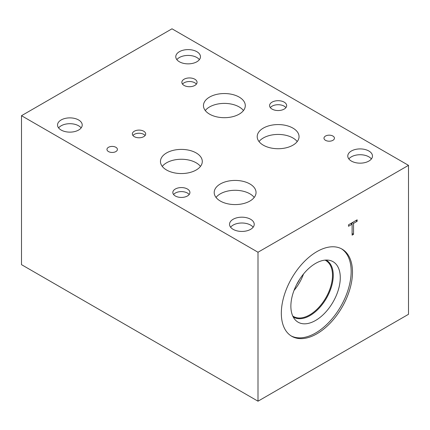 <?xml version="1.0" encoding="UTF-8"?>
<svg xmlns="http://www.w3.org/2000/svg" width="430" height="430" viewBox="0 0 430 430"><rect width="100%" height="100%" fill="white"/><g stroke="black" fill="none" stroke-linecap="round" stroke-linejoin="round"><path stroke-width="0.64" d="M408.5 165.346L408.5 314.303L258 401.195L21.5 264.654L21.5 115.697L258 252.238L408.5 165.346L172 28.805L21.5 115.697M353.541 234.318L352.111 235.14L352.111 224.197L348.504 226.277L348.504 224.809L357.147 219.821L357.147 221.289L353.541 223.374L353.541 234.318L352.111 233.49M353.541 223.374L352.272 222.638M351.848 222.88L351.848 224.046M357.147 221.289L355.879 220.558M352.111 224.197L350.842 223.46M294.018 290.46A32.309 18.651 120 0 0 303.515 274.001M296.711 284.407A29.826 17.221 120 0 0 299.624 279.36M325.021 260.123A32.309 18.651 -60 0 1 325.811 260.537A32.309 18.651 -60 0 1 332.503 275.329A32.309 18.651 -60 0 1 318.399 307.842A32.309 18.651 -60 0 1 293.502 316.496A32.309 18.651 -60 0 1 292.749 316.023M341.393 248.755A50.321 29.052 -60 0 1 351.16 271.394A50.321 29.052 -60 0 1 329.627 321.57A50.321 29.052 -60 0 1 291.094 335.884M352.492 272.163A50.321 29.052 -60 0 1 330.525 322.801A50.321 29.052 -60 0 1 291.75 336.287A50.321 29.052 -60 0 1 281.327 313.25A50.321 29.052 -60 0 1 303.295 262.606A50.321 29.052 -60 0 1 342.07 249.126A50.321 29.052 -60 0 1 352.492 272.163M290.873 306.198A34.938 20.172 -60 0 1 303.994 273.426A34.938 20.172 -60 0 1 329.418 260.317A34.938 20.172 -60 0 1 340.281 277.673A34.938 20.172 -60 0 1 322.817 315.029A34.938 20.172 -60 0 1 295.114 319.732A34.938 20.172 -60 0 1 290.873 306.198M326.01 260.053A32.836 18.958 -60 0 1 326.461 260.3A32.836 18.958 -60 0 1 333.261 275.334A32.836 18.958 -60 0 1 318.926 308.38A32.836 18.958 -60 0 1 293.62 317.179A32.836 18.958 -60 0 1 293.185 316.91M326.456 260.295A32.836 18.958 -60 0 1 333.25 275.329A32.836 18.958 -60 0 1 318.92 308.369A32.836 18.958 -60 0 1 293.615 317.173M196.397 84.119A7.6 4.386 0 0 0 194.833 82.807A7.6 4.386 0 0 0 182.519 84.119M194.833 79.228A7.6 4.386 180 0 1 197.058 82.329A7.6 4.386 180 0 1 192.366 86.382A7.6 4.386 180 0 1 184.083 85.436A7.6 4.386 180 0 1 181.858 82.329A7.6 4.386 180 0 1 186.55 78.276A7.6 4.386 180 0 1 194.833 79.228M145.098 135.514A6.66 3.843 0 0 0 143.727 134.364A6.66 3.843 0 0 0 132.94 135.514M143.727 131.225A6.66 3.843 180 0 1 145.679 133.945A6.66 3.843 180 0 1 141.567 137.493A6.66 3.843 180 0 1 134.31 136.659A6.66 3.843 180 0 1 132.359 133.945A6.66 3.843 180 0 1 136.471 130.392A6.66 3.843 180 0 1 143.727 131.225M297.221 141.577A20.919 12.078 0 0 0 292.916 137.971A20.919 12.078 0 0 0 259.027 141.577M292.916 128.108A20.919 12.078 180 0 1 299.043 136.649A20.919 12.078 180 0 1 286.127 147.807A20.919 12.078 180 0 1 263.332 145.19A20.919 12.078 180 0 1 257.204 136.649A20.919 12.078 180 0 1 270.121 125.49A20.919 12.078 180 0 1 292.916 128.108M200.471 166.405A20.919 12.078 0 0 0 196.166 162.798A20.919 12.078 0 0 0 162.277 166.405M196.166 152.935A20.919 12.078 180 0 1 202.293 161.476A20.919 12.078 180 0 1 189.377 172.634A20.919 12.078 180 0 1 166.582 170.017A20.919 12.078 180 0 1 160.454 161.476A20.919 12.078 180 0 1 173.371 150.317A20.919 12.078 180 0 1 196.166 152.935M254.221 197.44A20.919 12.078 0 0 0 249.916 193.828A20.919 12.078 0 0 0 216.027 197.44M249.916 183.965A20.919 12.078 180 0 1 256.043 192.506A20.919 12.078 180 0 1 243.127 203.664A20.919 12.078 180 0 1 220.332 201.047A20.919 12.078 180 0 1 214.204 192.506A20.919 12.078 180 0 1 227.121 181.347A20.919 12.078 180 0 1 249.916 183.965M243.471 110.548A20.919 12.078 0 0 0 239.166 106.936A20.919 12.078 0 0 0 205.277 110.548M239.166 97.078A20.919 12.078 180 0 1 245.293 105.619A20.919 12.078 180 0 1 232.377 116.772A20.919 12.078 180 0 1 209.582 114.154A20.919 12.078 180 0 1 203.454 105.619A20.919 12.078 180 0 1 216.371 94.46A20.919 12.078 180 0 1 239.166 97.078M332.906 136.052A5.23 3.021 180 0 1 334.438 138.186A5.23 3.021 180 0 1 331.208 140.975A5.23 3.021 180 0 1 325.51 140.325A5.23 3.021 180 0 1 323.978 138.186A5.23 3.021 180 0 1 327.208 135.396A5.23 3.021 180 0 1 332.906 136.052M115.885 147.297A5.23 3.021 180 0 1 117.417 149.436A5.23 3.021 180 0 1 114.186 152.225A5.23 3.021 180 0 1 108.489 151.57A5.23 3.021 180 0 1 106.957 149.436A5.23 3.021 180 0 1 110.188 146.646A5.23 3.021 180 0 1 115.885 147.297M285.923 107.629A8.546 4.934 0 0 0 284.165 106.156A8.546 4.934 0 0 0 270.325 107.629M284.165 102.13A8.546 4.934 180 0 1 286.67 105.619A8.546 4.934 180 0 1 281.392 110.171A8.546 4.934 180 0 1 272.082 109.102A8.546 4.934 180 0 1 269.578 105.619A8.546 4.934 180 0 1 274.856 101.061A8.546 4.934 180 0 1 284.165 102.13M189.173 194.521A8.546 4.934 0 0 0 187.416 193.049A8.546 4.934 0 0 0 173.575 194.521M187.416 189.017A8.546 4.934 180 0 1 189.92 192.506A8.546 4.934 180 0 1 184.642 197.064A8.546 4.934 180 0 1 175.332 195.994A8.546 4.934 180 0 1 172.828 192.506A8.546 4.934 180 0 1 178.106 187.948A8.546 4.934 180 0 1 187.416 189.017M81.146 127.914A12.346 7.127 0 0 0 78.604 125.786A12.346 7.127 0 0 0 58.604 127.914M78.604 119.965A12.346 7.127 180 0 1 82.221 125.006A12.346 7.127 180 0 1 74.6 131.591A12.346 7.127 180 0 1 61.146 130.043A12.346 7.127 180 0 1 57.529 125.006A12.346 7.127 180 0 1 65.15 118.422A12.346 7.127 180 0 1 78.604 119.965M371.396 158.95A12.346 7.127 0 0 0 368.854 156.816A12.346 7.127 0 0 0 348.854 158.95M368.854 151A12.346 7.127 180 0 1 372.471 156.036A12.346 7.127 180 0 1 364.85 162.621A12.346 7.127 180 0 1 351.396 161.078A12.346 7.127 180 0 1 347.779 156.036A12.346 7.127 180 0 1 355.4 149.452A12.346 7.127 180 0 1 368.854 151M253.146 227.217A12.346 7.127 0 0 0 250.604 225.089A12.346 7.127 0 0 0 230.604 227.217M250.604 219.268A12.346 7.127 180 0 1 254.221 224.309A12.346 7.127 180 0 1 246.6 230.894A12.346 7.127 180 0 1 233.146 229.346A12.346 7.127 180 0 1 229.529 224.309A12.346 7.127 180 0 1 237.15 217.725A12.346 7.127 180 0 1 250.604 219.268M199.396 59.646A12.346 7.127 0 0 0 196.854 57.512A12.346 7.127 0 0 0 176.854 59.646M196.854 51.697A12.346 7.127 180 0 1 200.471 56.733A12.346 7.127 180 0 1 192.85 63.317A12.346 7.127 180 0 1 179.396 61.775A12.346 7.127 180 0 1 175.779 56.733A12.346 7.127 180 0 1 183.4 50.149A12.346 7.127 180 0 1 196.854 51.697M258 401.195L258 252.238"/></g></svg>
